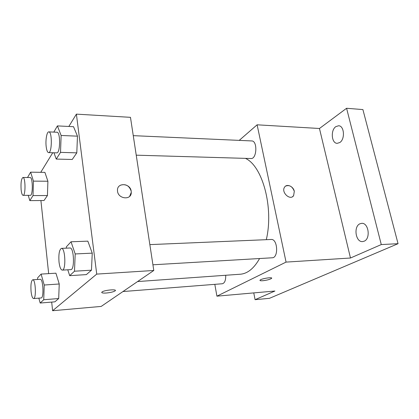<?xml version="1.0" encoding="UTF-8"?>
<svg xmlns="http://www.w3.org/2000/svg" width="419" height="419" viewBox="0 0 419 419"><rect width="100%" height="100%" fill="white"/><g stroke="black" fill="none" stroke-linecap="round" stroke-linejoin="round"><path stroke-width="0.63" d="M239.223 140.381L257.114 124.81L319.461 128.492L346.586 108.275L362.906 109.579L398.05 243.69L269.48 298.323L255.082 299.685L253.767 292.897M346.586 108.275L381.274 244.565L398.05 243.69M381.274 244.565L350.478 258.015L286.057 262.1L216.916 296.165L274.911 291.027L255.082 299.685M271.659 278.127L271.522 278.415C269.846 279.478 266.919 280.248 262.739 280.725C260.529 280.877 259.644 280.667 260.089 280.112C261.461 278.535 273.46 276.765 271.528 278.42C269.846 279.483 266.919 280.253 262.739 280.73C261.021 280.85 260.089 280.74 259.948 280.4M339.778 142.539L337.211 143.335C331.497 143.466 330.418 130.131 335.844 126.632L338.583 125.763C344.303 125.648 345.282 139.255 339.778 142.539M364.179 241.192L362.561 241.59C355.658 242.344 353.317 226.579 359.879 223.804L361.707 223.337C368.589 222.599 370.852 238.668 364.179 241.192M319.461 128.492L350.478 258.015M137.579 281.558L240.255 274.23C247.566 273.644 254.008 268.411 259.581 258.528M266.301 239.678C273.947 207.578 262.451 165.872 245.419 158.366M257.114 124.81L286.057 262.1M216.916 296.165L214.816 284.344M136.238 155.177L250.971 158.529C256.899 159.189 257.701 140.742 251.709 140.936L133.263 135.651M122.961 291.545L222.358 283.752C224.731 283.071 225.846 280.243 225.705 275.267M152.925 264.792L272.198 257.785C278.761 257.889 277.692 238.694 271.187 239.474L149.85 244.617M294.311 191.336L293.609 195.678C290.184 200.963 280.866 192.221 284.574 187.167C286.764 183.438 293.4 186.314 294.311 191.336M285.632 186.094C289.524 184.695 292.415 186.445 294.306 191.336L293.604 195.678L292.572 196.658M68.836 126.47L76.394 114.136L130.471 117.33L153.789 270.48L101.194 306.42L52.605 310.725L51.689 302.094M76.394 114.136L96.731 274.099L153.789 270.48M96.731 274.099L52.605 310.725M115.351 290.44L115.089 290.875C113.476 291.875 110.579 292.588 106.395 293.007C102.707 293.232 101.236 292.897 101.985 292.012C104.127 290.048 117.854 288.885 115.089 290.88C113.476 291.881 110.579 292.593 106.4 293.012C103.53 293.2 101.969 293.017 101.712 292.452M53.821 132.1L57.408 125.904L73.529 126.7L77.473 136.165L76.797 152.851L72.246 159.471L76.797 152.851L77.473 136.165L61.127 135.473L60.519 152.369L56.251 159.079L53.946 152.773M37.579 279.468L37.626 277.839L41.099 274.089L55.926 273.188L59.236 283.988L58.697 298.538L54.894 301.827L58.697 298.538L59.236 283.988L44.22 285.025L43.738 299.737L40.177 303.037L38.841 298.145M40.743 172.319L52.742 152.736M48.667 273.628L40.91 200.544M66.312 248.158L66.364 246.822L71.031 241.784L87.838 241.15L92.248 253.144L91.468 270.187L86.356 274.607L91.468 270.187L92.248 253.144L75.195 253.945L74.488 271.208L69.685 275.665L67.784 269.799M27.523 177.515L30.618 172.172L44.901 172.377L47.902 181.238L47.431 195.537L44 200.523L47.431 195.537L47.902 181.238L33.447 181.123L33.028 195.573L29.817 200.617L28.235 195.348M120.405 185.224C125.721 183.627 129.319 185.638 131.21 191.253L131.283 192.321C131.561 200.691 117.55 199.051 117.488 190.603C116.801 182.265 130.372 183.014 131.21 191.253L131.283 192.326L129.66 196.338M30.618 172.172L33.447 181.123M23.092 195.359L30.32 195.343C33.054 195.82 32.902 177.096 30.173 177.541L22.935 177.467C21.332 178.651 20.725 182.71 21.118 189.634C21.516 193.243 22.176 195.154 23.092 195.359C25.732 195.841 25.569 177.017 22.935 177.467M33.028 195.573L47.431 195.537M29.817 200.617L44 200.523M44.901 172.377L47.902 181.238M57.408 125.904L61.127 135.473M48.583 152.616L56.748 152.856C60.346 153.537 60.619 131.859 56.994 132.242L48.803 131.88C46.865 131.561 45.372 140.051 46.169 146.53C46.645 150.358 47.447 152.385 48.583 152.616C52.061 153.302 52.307 131.487 48.803 131.88M60.519 152.369L76.797 152.851M56.251 159.079L72.246 159.471M73.529 126.7L77.473 136.165M41.099 274.089L44.22 285.025M33.588 298.558L41.104 297.967C44.105 298.223 43.183 278.588 40.234 279.295L32.734 279.777C31.184 280.819 30.624 284.663 31.058 291.32C31.577 295.887 32.425 298.302 33.588 298.558C36.484 298.826 35.578 279.075 32.734 279.777M43.738 299.737L58.697 298.538M40.177 303.037L54.894 301.827M55.926 273.188L59.236 283.988M71.031 241.784L75.195 253.945M62.284 270.119L70.821 269.621C74.87 269.967 73.99 247.226 69.994 248.001L61.462 248.362C59.289 249.64 58.477 254.239 59.032 262.147C59.681 267.191 60.771 269.846 62.284 270.119C66.202 270.48 65.327 247.587 61.462 248.362M74.488 271.208L91.468 270.187M69.685 275.665L86.356 274.607M87.838 241.15L92.248 253.144"/></g></svg>

